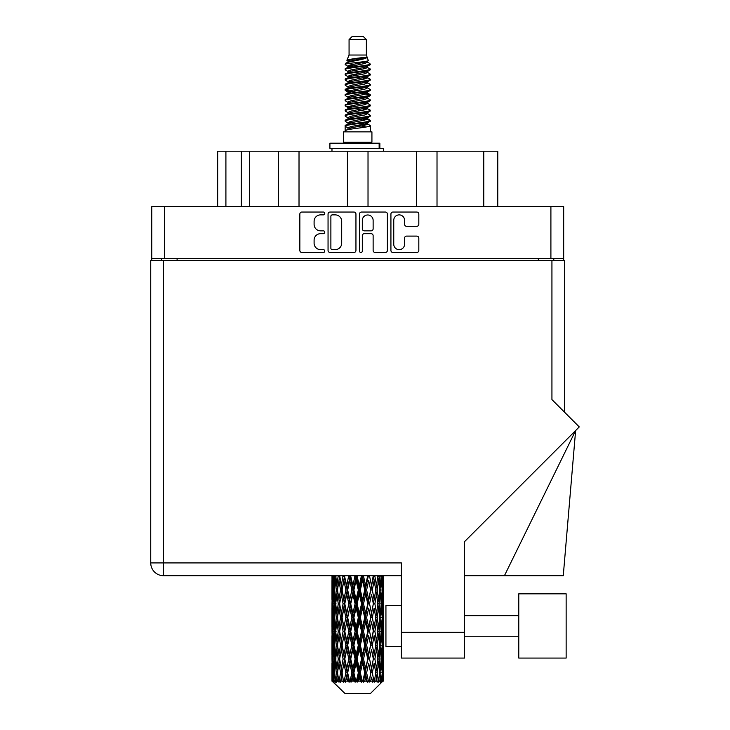 <?xml version="1.0" encoding="UTF-8"?>
<svg xmlns="http://www.w3.org/2000/svg" width="730" height="730" viewBox="0 0 730 730"><rect width="100%" height="100%" fill="white"/><g stroke="black" fill="none" stroke-linecap="round" stroke-linejoin="round"><path stroke-width="1.09" d="M393.753 244.24A5.411 5.411 0 0 0 399.164 249.651A5.411 5.411 0 0 0 404.566 244.24L404.566 238.126A2.026 2.026 0 0 1 406.592 236.1L416.803 236.1A2.026 2.026 0 0 1 418.819 238.126L418.819 250.454A2.026 2.026 0 0 1 416.803 252.48L392.941 252.48A2.026 2.026 0 0 1 390.924 250.454L390.924 214.063A2.026 2.026 0 0 1 392.941 212.047L416.803 212.047A2.026 2.026 0 0 1 418.819 214.063L418.819 224.274A2.026 2.026 0 0 1 416.803 226.3L406.592 226.3A2.026 2.026 0 0 1 404.566 224.274L404.566 220.287A5.411 5.411 0 0 0 399.164 214.875A5.411 5.411 0 0 0 393.753 220.287L393.753 244.24M360.903 252.48A1.414 1.414 0 0 0 362.317 251.065L362.317 235.699A2.026 2.026 0 0 1 364.343 233.673L371.114 233.673A2.026 2.026 0 0 1 373.13 235.699L373.13 250.454A2.026 2.026 0 0 0 375.156 252.48L385.367 252.48A2.026 2.026 0 0 0 387.384 250.454L387.384 214.063A2.026 2.026 0 0 0 385.367 212.047L361.505 212.047A2.026 2.026 0 0 0 359.488 214.063L359.488 251.065A1.414 1.414 0 0 0 360.903 252.48M355.948 250.454L355.948 214.063A2.026 2.026 0 0 0 353.931 212.047L330.07 212.047A2.026 2.026 0 0 0 328.053 214.063L328.053 250.454A2.026 2.026 0 0 0 330.07 252.48L353.931 252.48A2.026 2.026 0 0 0 355.948 250.454M563.679 258.52L151.758 258.52L151.758 206.617L563.679 206.617L563.679 260.583M320.57 214.875L323.353 214.875A1.414 1.414 0 0 0 324.768 213.461A1.414 1.414 0 0 0 323.353 212.047L301.873 212.047A2.026 2.026 0 0 0 299.848 214.063L299.848 250.454A2.026 2.026 0 0 0 301.873 252.48L323.353 252.48A1.414 1.414 0 0 0 324.768 251.065A1.414 1.414 0 0 0 323.353 249.651L320.57 249.651A6.47 6.47 0 0 1 314.101 243.181L314.101 240.143A6.47 6.47 0 0 1 320.57 233.673L323.353 233.673A1.414 1.414 0 0 0 324.768 232.259A1.414 1.414 0 0 0 323.353 230.844L320.57 230.844A6.47 6.47 0 0 1 314.101 224.375L314.101 221.345A6.47 6.47 0 0 1 320.57 214.875M416.419 206.617L416.419 151.219L368.02 151.219L368.02 206.617M278.422 206.617L278.422 151.219L249.587 151.219L249.587 206.617M347.416 206.617L347.416 151.219L299.017 151.219L299.017 206.617M151.758 258.52L151.758 260.583M161.649 260.583L161.649 258.52M553.787 258.52L553.787 260.583L553.787 258.52M217.668 206.617L217.668 151.219L249.587 151.219M483.762 206.617L483.762 151.219L437.014 151.219L437.014 206.617M483.762 151.219L497.769 151.219L497.769 206.617M299.017 151.219L278.422 151.219M368.02 151.219L347.416 151.219M437.014 151.219L416.419 151.219M332.296 214.875A1.414 1.414 0 0 0 330.882 216.29L330.882 248.227A1.414 1.414 0 0 0 332.296 249.651L335.225 249.651A6.47 6.47 0 0 0 341.695 243.181L341.695 221.345A6.47 6.47 0 0 0 335.225 214.875L332.296 214.875M373.13 220.387A5.411 5.411 0 0 0 367.728 214.976A5.411 5.411 0 0 0 362.317 220.387L362.317 228.828A2.026 2.026 0 0 0 364.343 230.844L371.114 230.844A2.026 2.026 0 0 0 373.13 228.828L373.13 220.387M566.142 658.077L566.142 593.818L518.774 593.818L518.774 658.077L566.142 658.077L518.774 658.077M385.933 646.543L401.381 646.543L385.933 646.543L385.933 605.352L401.381 605.352M551.935 260.583L551.935 399.602L579.264 426.931L464.608 541.587L464.608 658.077L401.381 658.077L401.381 562.921L163.502 562.921L163.502 260.583L564.701 260.583L564.701 412.368M383.46 594.311L383.46 613.291L383.442 590.004L383.259 599.503L382.885 590.004L383.259 580.523L383.442 590.004L383.46 575.696L401.381 575.696L163.502 575.696A12.766 12.766 0 0 1 150.736 562.921L150.736 260.583L163.502 260.583M150.736 260.583L150.736 291.471M163.502 575.696L163.502 562.921L150.736 562.921A12.766 12.766 0 0 0 163.502 575.696L331.995 575.696L332.05 599.795M401.381 658.077L464.608 658.077M504.43 575.696L575.623 430.572L563.268 575.696L464.608 575.696M349.068 39.593L366.369 39.593L363.275 36.5L352.161 36.5L349.068 39.593L349.068 55.033L346.878 60.325L348.685 61.585M366.369 39.593L366.369 55.033L349.068 55.033M371.926 131.856L343.511 131.856L343.511 142.158L371.926 142.158L371.926 131.856M346.905 142.158L346.905 143.189M368.531 142.158L368.531 143.189M366.679 57.752L350.801 60.946L345.509 63.638C345.354 61.867 363.257 59.951 366.679 57.752L361.295 57.752C353.347 58.655 348.538 59.513 346.878 60.325M345.509 63.638L345.473 64.842L348.685 66.74M366.369 55.033L368.34 60.663L364.635 62.233L350.801 64.806L347.945 66.092L348.347 66.558M368.559 60.325C369.626 61.822 344.715 63.191 345.153 64.486M369.927 63.638L370.283 64.486L369.325 64.486L369.927 63.638L367.09 61.767L367.491 62.233L364.635 63.519L348.347 66.914L345.153 68.985L345.473 69.998L348.347 71.713M364.644 118.862L370.283 120.477C371.059 122.193 344.377 123.908 345.153 125.624L345.153 126.272L347.945 127.878L347.945 128.936M366.752 118.224L367.491 118.871L364.635 120.158L350.801 122.731L345.153 125.624M370.283 120.477L369.964 121.481L364.635 124.018L350.801 126.591L347.945 127.878M370.283 121.125C371.059 122.841 344.377 124.556 345.153 126.272L345.153 131.856M370.283 125.624C371.059 127.339 344.377 129.064 345.153 130.779L350.801 127.878L364.635 125.304L367.491 124.018L367.09 123.553L370.283 125.624L370.283 131.856M369.325 64.486C364.963 65.983 344.387 67.488 345.153 68.985M345.153 69.633C344.377 67.917 371.059 66.202 370.283 64.486L364.635 67.379L350.801 69.952L347.945 71.239L347.945 72.526M364.644 66.092L370.283 68.985C371.059 70.701 344.377 72.425 345.153 74.141L345.473 75.144L348.685 77.033M367.09 66.914L367.491 67.379L364.635 68.666L350.801 71.239L345.153 74.141M370.283 68.985L369.964 69.998L367.09 71.713L350.801 75.099L347.945 76.394L348.347 76.86M370.283 69.633C371.059 71.348 344.377 73.064 345.153 74.779M367.09 72.06L370.283 74.141C371.059 75.856 344.377 77.572 345.153 79.287L345.473 80.291L348.685 82.18M367.491 71.239L367.491 72.526L364.635 73.812L350.801 76.394L345.153 79.287M370.283 74.141L369.964 75.144L367.09 76.86L350.801 80.254L347.945 81.541L348.347 82.006M370.283 74.779C371.059 76.495 344.377 78.21 345.153 79.926M367.491 76.394L367.491 77.681L370.283 79.287C371.059 81.003 344.377 82.718 345.153 84.434L345.473 85.437L348.347 87.153M367.491 77.681L364.635 78.968L350.801 81.541L345.153 84.434M370.283 79.287L369.964 80.291L367.09 82.006L350.801 85.401L347.945 86.688L347.945 87.974M370.283 79.926C371.059 81.641 344.377 83.366 345.153 85.081M366.752 82.18L370.283 84.434C371.059 86.149 344.377 87.865 345.153 89.58L345.473 90.593L348.685 92.482M367.09 82.362L367.491 82.828L364.635 84.114L350.801 86.688L345.153 89.58M370.283 84.434L369.964 85.437L367.09 87.153L350.801 90.547L347.945 91.834L348.347 92.308M370.283 85.081C371.059 86.797 344.377 88.513 345.153 90.228M367.09 87.509L370.283 89.58C371.059 91.296 344.377 93.02 345.153 94.736L345.473 95.739L348.685 97.628M367.491 86.688L367.491 87.974L364.635 89.261L350.801 91.834L345.153 94.736M370.283 89.58L369.964 90.593L367.09 92.308L350.801 95.703L347.945 96.99L348.347 97.455M370.283 90.228C371.059 91.944 344.377 93.659 345.153 95.374M366.752 92.482L370.283 94.736C371.059 96.451 344.377 98.167 345.153 99.882L345.473 100.886L348.347 102.602M367.09 92.655L367.491 93.121L364.635 94.407L350.801 96.99L345.153 99.882M370.283 94.736L369.964 95.739L367.09 97.455L350.801 100.849L347.945 102.136L347.945 103.423M370.283 95.374C371.059 97.09 344.377 98.805 345.153 100.53M367.09 97.802L370.283 99.882C371.059 101.598 344.377 103.313 345.153 105.029L345.473 106.032L350.792 107.283M367.491 96.99L367.491 98.276L364.635 99.563L350.801 102.136L345.153 105.029M370.283 99.882L369.964 100.886L367.09 102.602L350.801 105.996L347.945 107.283L348.685 107.93M370.283 100.53C371.059 102.246 344.377 103.961 345.153 105.677M366.752 102.775L370.283 105.029C371.059 106.744 344.377 108.46 345.153 110.175L345.473 111.188L348.347 112.904M367.09 102.957L367.491 103.423L364.635 104.709L350.801 107.283L345.153 110.175M370.283 105.029L369.964 106.032L367.09 107.748L350.801 111.142L347.945 112.429L347.945 113.716M370.283 105.677C371.059 107.392 344.377 109.108 345.153 110.823M364.644 107.283L370.283 110.175C371.059 111.9 344.377 113.615 345.153 115.331L345.473 116.335L348.347 118.05M367.09 108.104L367.491 108.569L364.635 109.856L350.801 112.429L345.153 115.331M370.283 110.175L369.964 111.188L367.09 112.904L350.801 116.298L347.945 117.585L347.945 118.871M370.283 110.823C371.059 112.539 344.377 114.254 345.153 115.97M367.09 113.25L370.283 115.331C371.059 117.046 344.377 118.762 345.153 120.477L345.473 121.481L348.685 123.37M367.491 112.429L367.491 113.716L364.635 115.002L350.801 117.585L345.153 120.477M370.283 115.331L369.964 116.335L367.09 118.05L350.801 121.445L347.945 122.731L348.347 123.197M370.283 115.97C371.059 117.685 344.377 119.41 345.153 121.125M349.314 65.207L352.563 65.718M348.274 65.663L350.792 66.092M362.874 67.753L366.122 68.264M349.314 75.509L352.563 76.02M364.644 77.672L367.163 78.101M348.274 75.966L350.792 76.394M362.874 78.046L366.122 78.557M349.314 80.656L352.563 81.167M364.644 82.828L367.163 83.247M348.274 81.112L350.792 81.541M345.409 89.909L352.563 91.469M364.644 93.121L367.163 93.549M348.274 91.414L350.792 91.843M362.874 93.495L370.028 95.055M364.644 103.423L367.163 103.843M349.314 106.397L352.563 106.908M364.644 108.569L367.163 108.998M362.874 108.943L366.122 109.454M362.874 119.236L366.122 119.747M349.314 121.846L352.563 122.357M360.219 123.37L367.163 124.438M348.274 122.302L350.792 122.731M362.874 124.392L366.122 124.903M383.387 676.81L383.223 681.145L382.885 672.795L383.259 663.314L383.296 681.145M383.46 649.517L383.46 668.498L383.442 645.211L383.259 654.682L382.885 645.211L383.259 635.711L383.442 645.211M383.442 617.607L383.259 627.097L382.885 617.607L383.259 608.108L383.46 640.894L383.369 631.395L382.237 631.395M370.457 693.5L382.876 681.145L370.457 693.5L344.98 693.5L332.077 681.145L332.177 677.102L332.305 681.145L344.98 693.5M340.545 617.607L338.948 627.097L337.497 617.607L338.948 608.108L340.545 617.607L341.969 617.607L341.312 621.923L343.082 631.395L341.312 640.894L339.66 631.395L341.969 617.607L339.66 603.81L341.312 594.311L343.082 603.81L341.312 613.291L340.244 607.26M340.545 645.211L338.948 654.682L337.497 645.211L338.948 635.711L340.545 645.211L341.969 645.211L340.244 655.549L341.312 649.517L343.082 658.998L341.312 668.498L339.66 658.998L341.969 645.211L340.244 634.845M332.524 575.696L332.177 585.697L331.995 576.207M332.551 576.207L333.783 576.207M332.46 586.82L332.177 585.697M332.068 590.004L333.199 590.004M331.995 603.81L332.177 594.311L332.551 603.81L332.177 613.291L331.995 603.81L331.995 631.395L332.177 621.923L332.551 631.395L332.177 640.894L331.995 631.395M332.323 590.004L332.78 580.523L333.427 590.004L332.78 599.503L332.323 590.004M334.632 575.696L333.783 585.697L333.09 575.696M334.687 576.207L336.065 576.207M334.349 588.179L333.783 585.697M333.227 578.68L332.78 580.523M333.427 590.004L334.741 590.004M333.227 601.347L332.78 599.503M332.46 593.18L332.177 594.311M332.551 603.81L333.783 603.81M332.068 617.607L333.199 617.607M332.46 614.423L332.177 613.291M332.323 617.607L332.78 608.108L333.427 617.607L332.78 627.097L332.323 617.607M333.053 603.81L333.783 594.311L334.687 603.81L333.783 613.291L333.053 603.81M334.176 590.004L335.161 580.523L336.311 590.004L335.161 599.503L334.176 590.004M338.2 575.696L336.895 585.697L335.727 575.696M338.273 576.207L339.705 576.207L338.948 580.523L340.545 590.004L338.948 599.503L337.497 590.004L338.948 580.523M336.311 590.004L337.725 590.004L336.895 585.697M335.809 577.448L335.161 580.523M335.809 602.578L335.161 599.503M334.349 591.82L333.783 594.311M334.687 603.81L336.065 603.81M334.349 615.782L333.783 613.291M333.227 606.274L332.78 608.108M333.427 617.607L334.741 617.607M332.46 620.792L332.177 621.923M332.551 631.395L333.783 631.395M333.227 628.941L332.78 627.097M332.05 635.41L331.995 658.998L332.177 649.517L332.551 658.998L332.177 668.498L331.995 658.998M332.068 645.211L333.199 645.211M332.46 642.026L332.177 640.894M333.053 631.395L333.783 621.923L334.687 631.395L333.783 640.894L333.053 631.395M334.176 617.607L335.161 608.108L336.311 617.607L335.161 627.097L334.176 617.607M335.663 603.81L336.895 594.311L338.273 603.81L336.895 613.291L335.663 603.81M342.981 575.696L341.312 585.697L339.742 575.696M343.082 576.207L344.478 576.207L344.377 575.696M348.694 575.696L346.759 585.697L344.414 575.696M340.545 590.004L341.969 590.004L340.244 579.666M342.096 590.004L343.921 580.523L345.856 590.004L343.921 599.503L341.312 585.697M338.273 603.81L339.705 603.81L338.948 599.503M337.725 590.004L336.895 594.311M336.311 617.607L337.725 617.607L336.895 613.291M335.809 605.042L335.161 608.108M335.809 630.163L335.161 627.097M334.349 619.432L333.783 621.923M334.687 631.395L336.065 631.395M332.323 645.211L332.78 635.711L333.427 645.211L332.78 654.682L332.323 645.211M333.227 633.859L332.78 635.711M333.427 645.211L334.741 645.211M334.349 643.385L333.783 640.894M332.46 648.386L332.177 649.517M332.551 658.998L333.783 658.998M333.227 656.535L332.78 654.682M332.05 663.023L332.077 681.145M332.068 672.795L333.199 672.795M332.46 669.629L332.177 668.498M334.176 645.211L335.161 635.711L336.311 645.211L335.161 654.682L334.176 645.211M335.663 631.395L336.895 621.923L338.273 631.395L336.895 640.894L335.663 631.395M344.788 576.207L344.888 575.696M348.812 576.207L350.081 576.207L349.971 575.696M354.972 575.696L352.891 585.697L350.728 576.207L350.044 575.696M345.856 590.004L347.197 590.004L344.478 576.207L343.921 580.523M347.681 590.004L349.761 580.523L351.906 590.004L349.761 599.503L347.681 590.004L347.197 590.004L346.759 585.697M343.082 603.81L344.478 603.81L341.969 590.004L341.312 594.311M344.788 603.81L346.759 594.311L348.812 603.81L346.759 613.291L343.921 599.503M342.096 617.607L341.312 613.291L341.969 617.607L344.478 603.81L343.921 608.108L345.856 617.607L343.921 627.097L342.096 617.607L343.921 608.108M339.705 603.81L338.948 608.108M338.273 631.395L339.705 631.395L338.948 627.097M337.725 617.607L336.895 621.923M336.311 645.211L337.725 645.211L336.895 640.894M335.809 632.636L335.161 635.711M333.053 658.998L333.783 649.517L334.687 658.998L333.783 668.498L333.053 658.998M334.349 647.036L333.783 649.517M334.687 658.998L336.065 658.998M335.809 657.767L335.161 654.682M332.323 672.795L332.78 663.314L333.427 672.795L332.853 681.145L332.323 672.795M333.227 661.462L332.78 663.314M333.427 672.795L334.741 672.795M334.349 670.98L333.783 668.498M382.328 681.145L383.223 681.145M332.46 675.98L332.177 677.102M332.314 681.145L333.555 682.176L332.716 681.145M335.663 658.998L336.895 649.517L338.273 658.998L336.895 668.498L335.663 658.998M350.728 576.207L350.847 575.696M332.853 681.145L334.048 682.176L333.446 681.145L333.783 677.102L334.148 681.145L335.599 682.176L334.176 672.795L335.161 663.314L336.311 672.795L335.289 681.145L336.557 682.176L336.895 677.102L337.461 681.145L339.039 682.176L337.497 672.795L338.948 663.314L340.545 672.795L339.14 681.145L340.399 682.176L341.312 677.102L342.051 681.145L343.648 682.176L342.096 672.795L343.921 663.314L345.856 672.795L344.149 681.145L345.327 682.176L346.759 677.102L347.617 681.145L349.141 682.176L349.506 681.145L347.681 672.795L349.761 663.314L351.906 672.795L350.017 681.145L351.039 682.176L351.97 681.145L352.891 677.102L353.831 681.145L355.172 682.176L355.829 681.145L353.886 672.795L356.103 663.314L358.33 672.795L356.368 681.145L357.162 682.176L358.393 681.145L359.333 677.102L360.273 681.145L361.368 682.176L362.281 681.145L360.337 672.795L362.545 663.314L364.708 672.795L362.81 681.145L363.321 682.176L364.772 681.145L365.675 677.102L366.57 681.145L367.336 682.176L368.44 681.145L366.624 672.795L368.677 663.314L370.648 672.795L369.134 682.176L370.703 681.145L371.515 677.102L372.692 682.176L373.924 681.145L372.355 672.795L374.125 663.314L375.777 672.795L374.225 682.176L375.822 681.145L376.488 677.102L377.109 682.176L378.386 681.145L377.164 672.795L378.551 663.314L379.773 672.795L378.286 682.176L379.81 681.145L380.275 677.102L380.312 682.176L381.553 681.145L380.75 672.795L381.653 663.314L382.383 672.795L381.754 681.145L381.042 682.176L382.401 681.145L382.657 677.102L382.876 681.145L382.401 681.145M380.722 681.145L379.81 681.145M377.118 681.145L375.822 681.145M372.3 681.145L370.703 681.145M368.924 681.145L368.44 681.145M366.57 681.145L364.772 681.145M362.81 681.145L362.281 681.145M360.273 681.145L358.393 681.145M356.368 681.145L355.829 681.145M353.831 681.145L351.97 681.145M350.017 681.145L349.506 681.145M347.617 681.145L345.91 681.145M344.149 681.145L343.693 681.145M342.051 681.145L340.591 681.145M337.461 681.145L336.348 681.145M334.148 681.145L333.446 681.145M355.099 576.207L356.167 576.207L356.048 575.696M361.423 575.696L359.333 585.697L357.107 576.207L356.158 575.696M351.906 590.004L353.083 590.004L350.081 576.207L349.761 580.523M353.886 590.004L356.103 580.523L358.33 590.004L356.103 599.503L353.886 590.004L353.083 590.004L352.891 585.697M348.812 603.81L350.081 603.81L347.197 590.004L346.759 594.311M350.728 603.81L352.891 594.311L355.099 603.81L352.891 613.291L350.728 603.81L350.081 603.81L349.761 599.503M345.856 617.607L347.197 617.607L344.478 603.81L350.19 575.696M347.681 617.607L349.761 608.108L351.906 617.607L349.761 627.097L347.681 617.607L347.197 617.607L346.759 613.291M343.082 631.395L344.478 631.395L341.969 617.607L340.244 627.955M344.788 631.395L346.759 621.923L348.812 631.395L346.759 640.894L343.921 627.097M342.096 645.211L343.921 635.711L345.856 645.211L343.921 654.682L341.312 640.894M339.705 631.395L338.948 635.711M338.273 658.998L339.705 658.998L338.948 654.682M337.725 645.211L336.895 649.517M335.809 660.239L335.161 663.314M336.311 672.795L337.725 672.795L336.895 668.498M334.349 674.62L333.783 677.102M357.107 576.207L357.235 575.696M361.551 576.207L362.354 576.207L362.235 575.696M367.646 575.696L365.675 585.697L363.531 576.207L362.354 576.207L362.372 575.696M358.33 590.004L359.269 590.004L356.167 576.207L356.103 580.523M360.337 590.004L362.545 580.523L364.708 590.004L362.545 599.503L360.337 590.004L359.269 590.004L359.333 585.697M355.099 603.81L356.167 603.81L353.083 590.004L352.891 594.311M357.107 603.81L359.333 594.311L361.551 603.81L359.333 613.291L357.107 603.81L356.167 603.81L356.103 599.503M351.906 617.607L353.083 617.607L350.081 603.81L349.761 608.108M353.886 617.607L356.103 608.108L358.33 617.607L356.103 627.097L353.886 617.607L353.083 617.607L352.891 613.291M348.812 631.395L350.081 631.395L347.197 617.607L346.759 621.923M350.728 631.395L352.891 621.923L355.099 631.395L352.891 640.894L350.728 631.395L350.081 631.395L349.761 627.097M345.856 645.211L347.197 645.211L344.478 631.395L343.921 635.711M347.681 645.211L349.761 635.711L351.906 645.211L349.761 654.682L347.681 645.211L347.197 645.211L346.759 640.894M343.082 658.998L344.478 658.998L341.969 645.211L356.286 575.696M344.788 658.998L346.759 649.517L348.812 658.998L346.759 668.498L343.921 654.682M340.545 672.795L341.969 672.795L340.244 662.457M342.096 672.795L341.312 668.498M339.705 658.998L338.948 663.314M337.725 672.795L336.895 677.102M363.531 576.207L363.649 575.696M367.756 576.207L368.139 575.696M373.24 575.696L371.515 585.697L369.581 576.207L368.239 576.207L368.294 575.696M364.708 590.004L365.356 590.004L362.354 576.207L362.545 580.523M366.624 590.004L368.677 580.523L370.648 590.004L368.677 599.503L366.624 590.004L365.356 590.004L365.675 585.697M361.551 603.81L362.354 603.81L359.269 590.004L359.333 594.311M363.531 603.81L365.675 594.311L367.756 603.81L365.675 613.291L363.531 603.81L362.354 603.81L362.545 599.503M358.33 617.607L359.269 617.607L356.167 603.81L356.103 608.108M360.337 617.607L362.545 608.108L364.708 617.607L362.545 627.097L360.337 617.607L359.269 617.607L359.333 613.291M355.099 631.395L356.167 631.395L353.083 617.607L352.891 621.923M357.107 631.395L359.333 621.923L361.551 631.395L359.333 640.894L357.107 631.395L356.167 631.395L356.103 627.097M351.906 645.211L353.083 645.211L350.081 631.395L349.761 635.711M353.886 645.211L356.103 635.711L358.33 645.211L356.103 654.682L353.886 645.211L353.083 645.211L352.891 640.894M348.812 658.998L350.081 658.998L347.197 645.211L346.759 649.517M350.728 658.998L352.891 649.517L355.099 658.998L352.891 668.498L350.728 658.998L350.081 658.998L349.761 654.682M345.856 672.795L347.197 672.795L344.478 658.998L343.921 663.314M347.681 672.795L347.197 672.795L346.759 668.498M343.648 682.176L341.969 672.795L341.312 677.102M369.581 576.207L369.69 575.696M373.34 576.207L373.386 575.696M377.857 575.696L376.488 585.697L374.891 576.207L373.468 576.207L373.55 575.696M370.648 590.004L368.677 580.523M372.355 590.004L374.125 580.523L375.777 590.004L374.125 599.503L372.355 590.004L370.959 590.004L371.515 585.697M367.756 603.81L368.239 603.81L365.356 590.004L365.675 594.311M369.581 603.81L371.515 594.311L373.34 603.81L371.515 613.291L369.581 603.81L368.239 603.81L368.677 599.503M364.708 617.607L365.356 617.607L362.354 603.81L362.545 608.108M366.624 617.607L368.677 608.108L370.648 617.607L368.677 627.097L366.624 617.607L365.356 617.607L365.675 613.291M361.551 631.395L362.354 631.395L359.269 617.607L359.333 621.923M363.531 631.395L365.675 621.923L367.756 631.395L365.675 640.894L363.531 631.395L362.354 631.395L362.545 627.097M358.33 645.211L359.269 645.211L356.167 631.395L356.103 635.711M360.337 645.211L362.545 635.711L364.708 645.211L362.545 654.682L360.337 645.211L359.269 645.211L359.333 640.894M355.099 658.998L356.167 658.998L353.083 645.211L352.891 649.517M357.107 658.998L359.333 649.517L361.551 658.998L359.333 668.498L357.107 658.998L356.167 658.998L356.103 654.682M351.906 672.795L353.083 672.795L350.081 658.998L349.761 663.314M353.886 672.795L353.083 672.795L352.891 668.498M349.141 682.176L347.197 672.795L346.759 677.102M374.891 576.207L374.983 575.696M375.193 586.555L373.468 576.207L375.193 586.555M377.164 590.004L378.551 580.523L379.773 590.004L378.551 599.503L377.164 590.004L375.731 590.004L376.488 585.697M373.34 603.81L371.515 594.311M374.891 603.81L376.488 594.311L377.939 603.81L376.488 613.291L374.891 603.81L373.468 603.81L374.125 599.503M370.648 617.607L368.677 608.108M372.355 617.607L374.125 608.108L375.777 617.607L374.125 627.097L372.355 617.607L370.959 617.607L371.515 613.291M367.756 631.395L368.239 631.395L365.356 617.607L365.675 621.923M369.581 631.395L371.515 621.923L373.34 631.395L371.515 640.894L369.581 631.395L368.239 631.395L368.677 627.097M364.708 645.211L365.356 645.211L362.354 631.395L362.545 635.711M366.624 645.211L368.677 635.711L370.648 645.211L368.677 654.682L366.624 645.211L365.356 645.211L365.675 640.894M361.551 658.998L362.354 658.998L359.269 645.211L359.333 649.517M363.531 658.998L365.675 649.517L367.756 658.998L365.675 668.498L363.531 658.998L362.354 658.998L362.545 654.682M358.33 672.795L359.269 672.795L356.167 658.998L356.103 663.314M360.337 672.795L359.269 672.795L359.333 668.498M355.172 682.176L353.083 672.795L352.891 677.102M381.215 575.696L380.275 585.697L379.189 575.696M379.125 576.207L377.711 576.207L378.551 580.523M379.627 588.763L380.275 585.697M379.125 603.81L380.275 594.311L381.261 603.81L380.275 613.291L379.125 603.81L377.711 603.81L378.551 599.503M375.731 590.004L376.488 594.311M375.193 614.149L374.125 608.108M377.164 617.607L378.551 608.108L379.773 617.607L378.551 627.097L377.164 617.607L375.731 617.607L376.488 613.291M373.34 631.395L371.515 621.923M374.891 631.395L376.488 621.923L377.939 631.395L376.488 640.894L374.891 631.395L373.468 631.395L374.125 627.097M370.648 645.211L368.677 635.711M372.355 645.211L374.125 635.711L375.777 645.211L374.125 654.682L372.355 645.211L370.959 645.211L371.515 640.894M367.756 658.998L368.239 658.998L365.356 645.211L365.675 649.517M369.581 658.998L371.515 649.517L373.34 658.998L371.515 668.498L369.581 658.998L368.239 658.998L368.677 654.682M364.708 672.795L365.356 672.795L362.354 658.998L362.545 663.314M366.624 672.795L365.356 672.795L365.675 668.498M361.368 682.176L359.269 672.795L359.333 677.102M380.75 590.004L381.653 580.523L382.383 590.004L381.653 599.503L380.75 590.004L379.372 590.004M383.095 575.696L382.657 585.697L382.046 575.696M382.009 576.207L380.695 576.207M382.21 587.54L382.657 585.697M381.087 578.032L381.653 580.523M381.087 601.985L381.653 599.503M379.627 591.236L380.275 594.311M379.627 616.366L380.275 613.291M377.711 603.81L378.551 608.108M379.125 631.395L380.275 621.923L381.261 631.395L380.275 640.894L379.125 631.395L377.711 631.395L378.551 627.097M375.731 617.607L376.488 621.923M375.193 641.761L374.125 635.711M377.164 645.211L378.551 635.711L379.773 645.211L378.551 654.682L377.164 645.211L375.731 645.211L376.488 640.894M373.34 658.998L371.515 649.517M374.891 658.998L376.488 649.517L377.939 658.998L376.488 668.498L374.891 658.998L373.468 658.998L374.125 654.682M370.648 672.795L368.677 663.314M372.355 672.795L370.959 672.795L371.515 668.498M367.336 682.176L365.356 672.795L365.675 677.102M380.75 617.607L381.653 608.108L382.383 617.607L381.653 627.097L380.75 617.607L379.372 617.607M382.009 603.81L382.657 594.311L382.657 613.291L382.009 603.81L380.695 603.81M383.46 585.697L383.378 575.696M383.369 576.207L382.237 576.207M382.976 579.392L383.259 580.523M382.885 590.004L381.653 590.004M382.976 600.635L383.259 599.503M382.21 592.468L382.657 594.311M382.21 615.135L382.657 613.291M381.087 605.635L381.653 608.108M381.087 629.579L381.653 627.097M379.627 618.839L380.275 621.923M379.627 643.979L380.275 640.894M377.711 631.395L378.551 635.711M379.125 658.998L380.275 649.517L381.261 658.998L380.275 668.498L379.125 658.998L377.711 658.998L378.551 654.682M375.731 645.211L376.488 649.517M375.193 669.355L374.125 663.314M377.164 672.795L375.731 672.795L376.488 668.498M372.692 682.176L371.515 677.102M380.75 645.211L381.653 635.711L382.383 645.211L381.653 654.682L380.75 645.211L379.372 645.211M382.009 631.395L382.657 621.923L382.657 640.894L382.009 631.395L380.695 631.395M383.369 603.81L382.237 603.81M382.976 606.986L383.259 608.108M382.885 617.607L381.653 617.607M382.976 628.229L383.259 627.097M382.21 620.071L382.657 621.923M382.21 642.747L382.657 640.894M381.087 633.22L381.653 635.711M381.087 657.173L381.653 654.682M379.627 646.442L380.275 649.517M379.627 671.563L380.275 668.498M377.711 658.998L378.551 663.314M375.731 672.795L376.488 677.102M382.009 658.998L382.657 649.517L382.657 668.498L382.009 658.998L380.695 658.998M382.976 634.58L383.259 635.711M382.885 645.211L381.653 645.211M382.976 655.814L383.259 654.682M382.21 647.674L382.657 649.517M382.21 670.341L382.657 668.498M381.087 660.823L381.653 663.314M380.75 672.795L379.372 672.795M379.627 674.027L380.275 677.102M383.369 658.998L382.237 658.998M383.442 672.795L383.46 668.498M382.976 662.183L383.259 663.314M382.885 672.795L381.653 672.795M382.21 675.259L382.657 677.102M361.295 57.752L350.801 59.659L347.945 60.946L348.347 61.411M367.163 106.863L367.09 107.748M357.718 125.304L366.122 126.993M353.977 74.46L357.718 75.099M348.347 123.553L347.945 124.018L347.945 122.731M357.718 68.666L361.459 69.313M367.163 91.414L367.491 93.121M357.718 109.856L361.459 110.504M353.977 89.909L357.718 90.547M348.347 108.104L347.945 108.569L347.945 107.283M364.644 122.731L367.09 123.553M374.225 682.176L375.193 676.245M369.134 682.176L375.193 648.66M363.321 682.176L375.193 621.057M357.162 682.176L368.239 631.395L375.193 593.453M351.039 682.176L365.356 617.607L373.559 575.696M345.327 682.176L368.349 575.696M340.399 682.176L347.197 645.211L362.463 575.696M340.244 600.361L344.578 575.696M329.914 148.336L329.914 143.189L379.855 143.189L379.855 148.336L329.914 148.336M383.46 151.219L383.46 148.336L379.855 148.336M331.977 148.336L331.977 151.219M164.533 206.617L164.533 258.52M550.904 258.52L550.904 206.617M538.339 260.583L538.339 258.52M177.098 258.52L177.098 260.583M225.908 151.219L225.908 206.617M241.356 206.617L241.356 151.219M401.381 632.335L464.608 632.335M379.144 148.336L379.144 143.189M518.774 636.241L464.608 636.241L518.774 636.241M518.774 615.645L464.608 615.645M331.977 580.523L331.977 599.503M331.977 608.108L331.977 627.097M331.977 635.711L331.977 654.682M331.977 663.314L331.977 681.145M347.945 60.946L347.945 62.233M367.491 66.092L367.491 67.379M347.945 81.541L347.945 82.828M347.945 91.834L347.945 93.121M367.491 107.283L367.491 108.569M367.491 117.585L367.491 118.871M367.09 118.397L369.964 120.112M345.473 106.032L348.347 107.748M367.491 60.946L367.491 62.233M347.945 66.092L347.945 67.379M347.945 76.394L347.945 77.681M367.491 81.541L367.491 82.828M347.945 96.99L347.945 98.276M367.491 102.136L367.491 103.423M367.491 122.731L367.491 124.018"/></g></svg>
